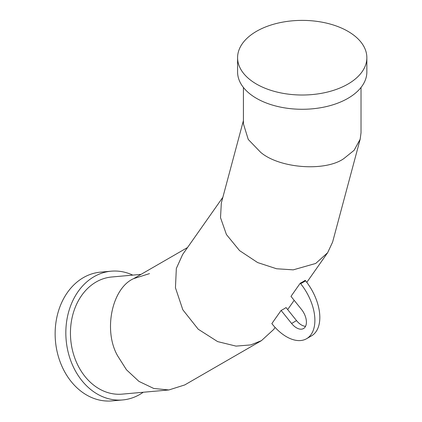 <?xml version="1.0" encoding="UTF-8"?>
<svg xmlns="http://www.w3.org/2000/svg" width="422" height="422" viewBox="0 0 422 422"><rect width="100%" height="100%" fill="white"/><g stroke="black" fill="none" stroke-linecap="round" stroke-linejoin="round"><path stroke-width="0.63" d="M275.112 327.435L273.714 329.424L261.45 340.644L184.715 384.948L168.869 389.96L153.787 388.483L138.949 381.393L126.468 369.783L117.606 355.799C103.116 330.568 111.941 288.131 133.653 278.631L149.499 273.62M141.022 274.379L111.703 276.996A58.8 46.373 84.9 0 0 75.353 359.57A58.8 46.373 84.9 0 0 122.164 394.132L168.869 389.96M184.715 384.948L261.45 340.644L250.784 344.911L236.04 346.114L217.62 341.598L198.24 329.234L182.821 309.785L175.447 287.778L176.338 268.466L182.642 254.487L222.869 197.264M187.537 247.524L133.653 278.631L187.537 247.524M361.021 87.46L361.021 132.766L360.177 139.202L332.605 242.086L327.641 252.704L315.714 263.449L293.227 269.853L276.568 268.761L257.62 262.558L239.585 250.626L226.435 234.558L220.516 217.673L221.328 203.014L243.42 120.555M360.177 139.202L354.121 150.301L343.798 158.625C325.088 171.854 279.353 168.378 260.643 152.305L248.257 139.455L243.42 123.831L243.42 87.46M281.105 310.423L291.591 323.463A13.973 8.071 60 0 0 303.518 328.538A13.973 8.071 60 0 0 301.472 309.405L290.99 296.365L300.253 283.183L300.68 283.716A40.18 23.199 -120 0 1 306.562 338.724A40.18 23.199 -120 0 1 272.269 324.133L271.842 323.605L281.105 310.423A58.8 46.373 -144.9 0 0 283.642 309.078A58.8 46.373 -144.9 0 0 286.047 307.569L296.529 320.609A13.973 8.071 60 0 0 305.539 326.327M306.562 338.724L311.505 335.87A40.18 23.199 -120 0 0 305.623 280.862L305.196 280.329A58.8 46.373 -144.9 0 1 302.785 281.838A58.8 46.373 -144.9 0 1 300.253 283.183M143.248 392.249A64.635 50.978 -95.1 0 1 122.686 399.945A64.635 50.978 -95.1 0 1 71.228 361.955A64.635 50.978 -95.1 0 1 111.181 271.188A64.635 50.978 -95.1 0 1 132.782 275.112M122.686 399.945L111.988 400.9A64.635 50.978 -95.1 0 1 60.531 362.909A64.635 50.978 -95.1 0 1 100.483 272.143L111.181 271.188M237.586 57.698L237.586 71.962A64.635 37.315 0 0 0 256.518 98.352A64.635 37.315 0 0 0 326.955 106.439A64.635 37.315 0 0 0 366.855 71.962L366.855 57.698A64.635 37.315 0 0 0 347.923 31.312A64.635 37.315 0 0 0 277.486 23.226A64.635 37.315 0 0 0 237.586 57.698A64.635 37.315 0 0 0 256.518 84.089A64.635 37.315 0 0 0 326.955 92.175A64.635 37.315 0 0 0 366.855 57.698M291.591 323.463L296.529 320.609M300.68 283.716L305.623 280.862M287.662 309.584L294.171 300.327M306.794 282.365L327.641 252.704"/></g></svg>
